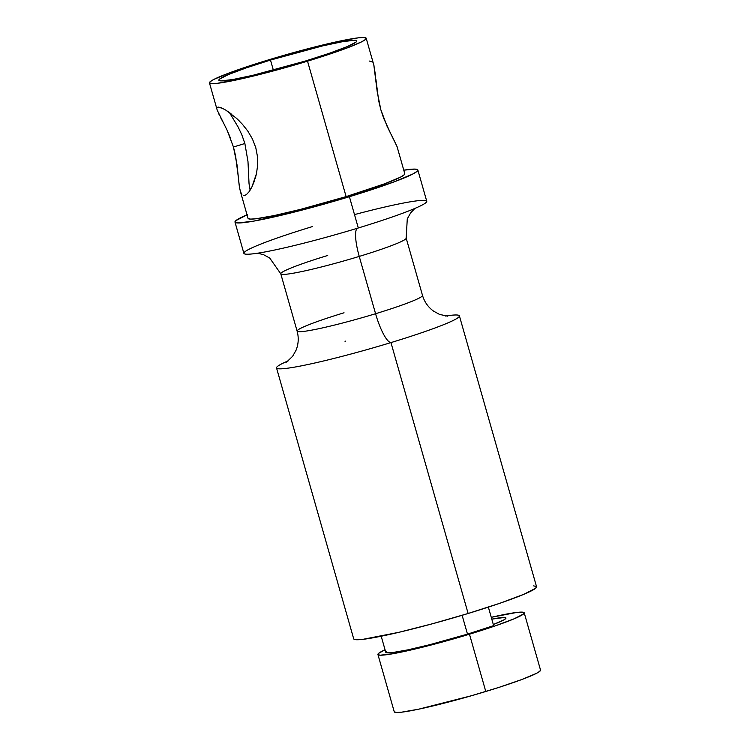 <?xml version="1.0" encoding="UTF-8"?>
<svg xmlns="http://www.w3.org/2000/svg" width="750" height="750" viewBox="0 0 750 750"><rect width="100%" height="100%" fill="white"/><g stroke="black" fill="none" stroke-linecap="round" stroke-linejoin="round"><path stroke-width="1.12" d="M238.294 176.934L235.594 155.981L233.447 146.991L244.875 143.513L247.987 161.569L249.037 183.694L250.191 190.097M241.875 194.569L240.394 191.484L239.372 186.722L237.019 164.841L233.447 146.991L227.231 130.5L217.228 110.184L209.456 82.903A81.487 6.122 164.1 0 1 268.125 60A81.487 6.122 164.1 0 1 366.197 38.259A81.487 6.122 164.1 0 1 307.528 61.162L346.116 196.613A81.487 6.122 -15.9 0 0 404.784 173.709L397.013 146.438L387.009 126.113L380.794 109.622L377.222 91.753L373.837 65.109L375.609 76.134M244.809 195.525L243.853 195.666L246.309 194.709L249.066 191.766L251.869 187.088L249.066 191.766M254.437 180.947L251.869 187.088L256.472 173.644L255.281 178.341M257.606 165.469L256.472 173.644L257.606 165.469L257.475 156.638L257.606 165.469M255.778 147.656L257.475 156.638L255.778 147.656L252.459 139.003L255.778 147.656M270.487 60.066L273.366 70.153L270.487 60.066L322.781 45.853L342.872 41.616L354.591 40.266L356.691 40.762L356.147 42.009L347.297 46.584L329.4 53.278L305.166 61.097A71.709 5.391 164.1 0 1 218.869 80.222A71.709 5.391 164.1 0 1 270.487 60.066A71.709 5.391 164.1 0 1 356.794 40.931A71.709 5.391 164.1 0 1 305.166 61.097L252.881 75.309L232.781 79.538L221.062 80.888L218.963 80.4L219.506 79.144L228.356 74.578L246.263 67.875L270.487 60.066M249.938 189.3L249.037 183.694L247.987 161.569L244.875 143.513L241.837 134.822L238.172 127.106L229.444 112.556L238.172 127.106L241.837 134.822M344.044 312.787A65.184 4.903 -15.9 0 0 297.253 331.322A65.184 4.903 -15.9 0 0 375.572 313.716A65.184 4.903 -15.9 0 0 422.494 295.397L406.172 238.088A65.184 4.903 164.1 0 1 359.241 256.416A29.878 6.872 73.1 0 1 357.291 228.281A29.878 6.872 -106.9 0 0 359.241 256.416A65.184 4.903 164.1 0 1 280.931 274.012M312.328 226.613A95.062 7.144 -15.9 0 0 246.806 254.222A95.062 7.144 -15.9 0 0 358.303 227.972A95.062 7.144 -15.9 0 0 426.75 201.244L417.844 169.987A95.062 7.144 164.1 0 1 349.406 196.716L358.303 227.972L349.406 196.716L394.706 181.641L412.781 174.019L416.991 171.412L417.712 169.753L414.928 169.106L403.772 170.166A95.062 7.144 164.1 0 1 417.844 169.987M286.584 362.109L292.641 356.269L295.997 350.344C298.528 344.109 298.903 337.697 297.113 331.116A65.184 4.903 -15.9 0 0 375.572 313.716A29.878 6.872 -106.9 0 0 390.956 342.591A95.062 7.144 164.1 0 1 295.406 366.975A95.062 7.144 164.1 0 1 288.431 360.759A95.062 7.144 164.1 0 0 276.534 367.95A95.062 7.144 164.1 0 0 390.956 342.591L468.122 613.491A95.062 7.144 -15.9 0 0 536.569 586.772L459.394 315.863A95.062 7.144 164.1 0 1 390.956 342.591A29.878 6.872 73.1 0 1 375.572 313.716L359.241 256.416L375.572 313.716A65.184 4.903 -15.9 0 0 422.353 295.181M524.212 612.816A76.05 5.719 164.1 0 0 491.269 617.306L516.938 612.422L524.109 612.628L523.528 613.959L514.144 618.806L495.159 625.913L469.462 634.2L485.784 691.5A76.05 5.719 -15.9 0 0 540.544 670.125L524.212 612.816A76.05 5.719 164.1 0 1 469.462 634.2L427.022 646.069L392.691 653.766L380.259 655.191L378.038 654.675L378.609 653.344L385.059 649.781A76.05 5.719 164.1 0 0 377.925 654.487L394.256 711.797A76.05 5.719 -15.9 0 0 485.784 691.5L469.462 634.2A76.05 5.719 164.1 0 1 377.925 654.487M386.381 651.234L385.856 652.425L392.269 652.612L407.625 649.913L429.6 644.738L467.494 634.134L462.122 615.3L467.494 634.134A67.903 5.1 -15.9 0 0 493.631 625.622L488.362 607.116L493.631 625.622L467.494 634.134A67.903 5.1 -15.9 0 1 385.763 652.256L381.197 636.225M353.841 639.094L356.625 639.741L362.812 639.356L398.803 632.334L432.506 623.747L468.122 613.491L390.956 342.591A95.062 7.144 164.1 0 0 445.491 316.022A95.062 7.144 164.1 0 1 459.394 315.863M390.394 132.938L383.672 118.256L380.794 109.622L378.647 100.622L375.938 79.566M391.988 135.956L397.087 146.719M404.672 173.513L404.044 174.938L400.444 177.169L384.947 183.694L346.116 196.613L307.528 61.162L346.359 48.244L361.856 41.709L365.466 39.478L366.084 38.053L363.694 37.5L358.397 37.828L339.966 41.062L313.594 47.269L283.303 55.509L253.697 64.509L229.294 72.919L213.797 79.444L210.197 81.684L209.569 83.1L211.959 83.662L217.266 83.334L248.119 77.316L277.003 69.956L307.528 61.162A81.487 6.122 164.1 0 1 209.456 82.903M372.356 62.034L369.478 61.069M247.566 214.594L235.838 220.65L235.116 222.309L237.9 222.956L253.434 221.175L296.353 211.556L349.406 196.716A95.062 7.144 164.1 0 1 234.984 222.075A95.062 7.144 164.1 0 1 247.041 214.819M346.116 196.613L300.647 209.344L274.275 215.55L255.844 218.784L250.547 219.113L248.044 218.334A81.487 6.122 -15.9 0 0 346.116 196.613M247.819 131.109L252.459 139.003L247.819 131.109L242.372 124.219L247.819 131.109M217.153 107.775L218.653 107.109L221.606 107.916L225.834 110.147L236.616 118.397L242.372 124.219M218.831 114.084L218.466 113.306M239.372 186.722L238.631 180.488M240.394 191.484L248.044 218.353M234.984 222.075L243.891 253.341A95.062 7.144 -15.9 0 0 358.303 227.972A95.062 7.144 -15.9 0 0 426.75 201.272A95.062 7.144 -15.9 0 0 355.078 214.444M276.534 367.95L353.709 638.859A95.062 7.144 -15.9 0 0 468.122 613.491L500.25 603.141L523.978 594.253L535.706 588.197L536.438 586.538L533.653 585.881M406.031 237.881A65.184 4.903 164.1 0 1 359.241 256.416A65.184 4.903 164.1 0 1 280.781 273.806A65.184 4.903 164.1 0 1 327.712 255.478M493.322 624.534L504.159 619.744L505.941 618.122L504.178 617.494L491.784 619.134A57.038 4.284 164.1 0 1 505.931 618.028A57.038 4.284 164.1 0 1 493.322 624.534M540.431 669.938L539.85 671.269L536.494 673.35L522.028 679.444L499.247 687.291L471.619 695.691L418.734 709.172L401.531 712.191L396.581 712.5L394.247 711.778M345.562 341.137A29.878 6.872 73.1 0 1 344.981 341.222M236.616 118.397L239.634 121.312M225.834 110.147L231.009 113.709M217.912 107.184L222.3 108.225M223.866 123.703L220.809 117.938M230.569 138.347L227.231 130.5M244.875 143.513L233.447 146.991M257.794 253.181L263.784 254.803L269.756 258.084L280.781 273.806L297.113 331.116M366.197 38.259L373.969 65.531M422.494 295.397C424.444 301.931 428.128 307.172 433.556 311.137L439.528 314.409L447.787 316.191M406.172 238.088L407.278 218.878L410.625 212.953L414.844 208.444"/></g></svg>
